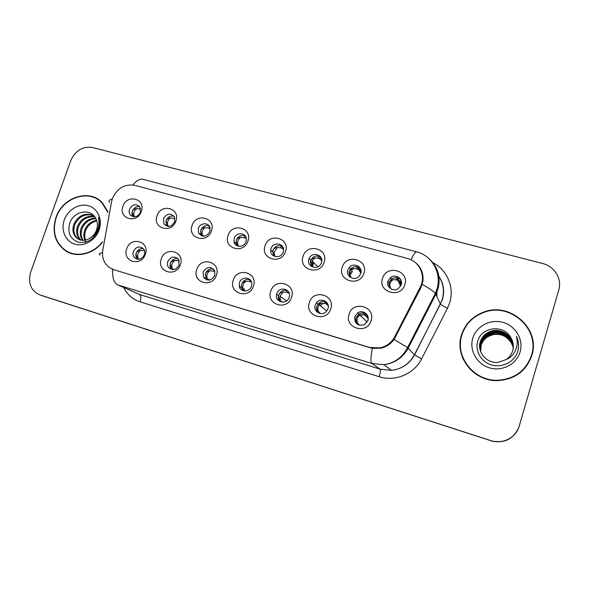 <?xml version="1.0" encoding="UTF-8"?>
<svg xmlns="http://www.w3.org/2000/svg" width="589" height="589" viewBox="0 0 589 589"><rect width="100%" height="100%" fill="white"/><g stroke="black" fill="none" stroke-linecap="round" stroke-linejoin="round"><path stroke-width="0.88" d="M180.374 264.586C176.302 277.92 156.284 271.897 161.276 258.969C165.251 245.775 185.277 251.525 180.374 264.586M167.755 261.626C167.055 263.894 167.379 265.904 168.726 267.649C172.857 270.837 176.325 269.946 179.137 264.976L178.474 259.366C174.373 255.707 170.803 256.458 167.755 261.626M216.406 275.181C212.349 288.72 191.764 282.529 196.77 269.409C200.739 256.009 221.324 261.921 216.406 275.181M203.117 272.03L203.529 277.235C207.674 281.535 211.429 280.946 214.816 275.475L214.691 270.888C210.693 265.948 206.835 266.324 203.117 272.03M253.447 286.07C249.405 299.823 228.237 293.455 233.259 280.136C237.212 266.53 258.372 272.611 253.447 286.07M239.451 282.727L239.244 286.225C240.224 292.416 249.736 292.475 251.481 286.269L251.812 283.684C251.665 276.845 241.321 276.079 239.451 282.727M291.548 297.276C287.52 311.25 265.749 304.697 270.778 291.165C274.717 277.353 296.481 283.603 291.548 297.276M276.815 293.727L276.646 294.316C274.526 301.943 286.35 305.323 289.015 297.806L289.177 297.364C292.129 289.243 279.164 285.481 276.815 293.727M330.746 308.805C326.74 323 304.336 316.256 309.38 302.518C313.296 288.485 335.693 294.912 330.746 308.805M315.24 305.036C312.892 311.272 321.336 316.595 326.048 311.787L327.963 308.776C330.473 301.995 320.725 296.944 316.462 302.768L315.24 305.036M371.099 320.666C367.116 335.097 344.05 328.154 349.108 314.202C352.995 299.934 376.047 306.56 371.099 320.666M354.777 316.676C354.364 323.413 357.494 326.115 364.164 324.782L367.867 320.526C369.973 314.762 362.802 309.335 357.766 312.818L354.777 316.676M145.321 254.279C141.242 267.413 121.754 261.545 126.723 248.808C130.721 235.814 150.21 241.409 145.321 254.279M133.342 251.496C132.577 254.021 133.026 256.163 134.69 257.908C138.68 260.426 141.927 259.381 144.423 254.757C145.144 252.401 144.784 250.362 143.341 248.632C139.335 245.76 136 246.717 133.342 251.496M175.89 221.015C171.855 234.113 152.102 228.495 157.042 215.78C160.988 202.822 180.742 208.175 175.89 221.015M163.477 218.674L163.97 223.923C167.968 227.722 171.546 227.015 174.712 221.803L174.403 216.899C170.464 212.732 166.82 213.321 163.477 218.674M211.429 230.888C207.409 244.185 187.111 238.405 192.066 225.506C195.997 212.357 216.296 217.856 211.429 230.888M198.36 228.385L198.471 232.861C202.395 237.661 206.209 237.234 209.905 231.595L209.956 227.568C208.477 222.134 199.995 222.76 198.36 228.385M247.954 241.034C243.949 254.536 223.084 248.595 228.053 235.504C231.963 222.149 252.828 227.803 247.954 241.034M234.201 238.354L233.958 241.586C234.746 247.77 244.31 247.844 246.062 241.652L246.386 239.001C246.128 232.397 236.034 231.889 234.201 238.354M285.51 251.466C281.52 265.175 260.066 259.072 265.043 245.775C268.945 232.221 290.399 238.03 285.51 251.466M271.043 248.602L270.734 250.023C269.629 257.43 281.181 259.293 283.228 251.989L283.434 251.245C285.341 243.507 273.2 240.96 271.043 248.602M324.141 262.193C320.173 276.123 298.093 269.843 303.085 256.348C306.965 242.572 329.037 248.551 324.141 262.193M308.916 259.138C306.199 266.368 317.331 270.859 320.887 263.909L321.454 262.628C324.259 254.941 312.118 250.907 309.166 258.49L308.916 259.138M363.892 273.237C359.938 287.388 337.217 280.924 342.224 267.215C346.082 253.226 368.788 259.381 363.892 273.237M347.871 269.976C345.515 276.285 354.313 281.461 358.988 276.455L360.77 273.561C363.236 266.883 353.555 261.921 349.203 267.583L347.871 269.976M404.812 284.597C400.881 298.984 377.49 292.328 382.504 278.406C386.332 264.189 409.716 270.52 404.812 284.597M387.96 281.13C385.876 286.814 393.069 292.196 398.186 288.72L401.234 284.818C403.413 278.833 395.499 273.517 390.514 277.566L387.96 281.13M141.294 211.407C137.259 224.313 118.021 218.843 122.946 206.312C126.9 193.538 146.138 198.751 141.294 211.407M129.506 209.228C128.829 211.377 129.094 213.277 130.324 214.926C134.263 218.033 137.642 217.15 140.447 212.268L139.821 206.827C135.897 203.426 132.459 204.228 129.506 209.228M171.686 269.475L171.37 269.121C170.03 267.384 169.706 265.396 170.405 263.143C171.944 259.653 174.469 258.181 177.966 258.733M206.908 279.944L205.929 278.656L205.517 273.487C207.173 269.799 209.853 268.348 213.557 269.129M243.066 290.671L241.394 287.587L241.6 284.119C243.382 280.209 246.239 278.788 250.17 279.849M280.187 301.656C278.612 299.978 278.06 297.968 278.523 295.634L278.685 295.045C280.629 290.885 283.692 289.508 287.866 290.929M318.296 312.877C316.61 310.985 316.116 308.783 316.823 306.28L318.038 304.034C320.6 301.325 323.486 300.788 326.718 302.407M357.398 324.303C355.83 322.404 355.381 320.247 356.058 317.839L359.025 314.018C361.72 312.516 364.311 312.634 366.807 314.371M137.384 259.263C135.868 257.533 135.477 255.471 136.214 253.071C137.664 249.758 140.042 248.278 143.348 248.639M166.959 226.205L166.127 220.507C167.769 216.899 170.383 215.464 173.969 216.192M201.659 235.931L200.878 234.606L200.775 230.159C202.542 226.345 205.325 224.939 209.117 225.933M237.279 245.885L236.123 243.286L236.366 240.076C238.287 236.027 241.254 234.658 245.274 235.983M273.833 256.053L272.641 251.68L272.943 250.266C275.048 245.944 278.229 244.649 282.477 246.371M311.36 266.434L310.778 260.102C313.311 255.957 316.654 254.971 320.791 257.143M349.873 276.977L349.196 271.514L350.514 269.136C353.643 266.147 356.897 265.889 360.277 268.378M389.395 287.616L388.968 282.595L391.501 279.061C395.013 276.94 398.179 277.301 400.991 280.158M133.143 216.708C131.965 215.073 131.708 213.203 132.378 211.105C133.917 207.689 136.376 206.238 139.762 206.746M111.571 201.703L112.403 198.574C117.123 188.163 124.64 183.761 134.947 185.358L407.426 258.453C419.604 261.347 426.274 276.138 420.185 287.248L394.733 336.753C391.53 342.629 386.678 346.347 380.17 347.885L369.649 347.458L113.773 269.718L109.179 267.421C103.848 263.158 101.72 257.334 102.803 249.957L111.571 201.703M422.998 280.614L422.342 280.195M107.912 211.723L102.214 202.623C89.211 188.406 62.493 197.205 55.97 217.459C51.685 231.919 54.991 243.117 65.88 251.054C76.776 258.063 93.32 254.198 102.339 242.322M67.139 251.415L69.502 252.872M461.481 334.972C454.193 356.419 473.365 381.436 497.425 380.634C514.705 379.566 526.183 371.144 531.867 355.366C540.768 328.743 510 301.745 483.967 311.993C472.658 316.183 465.163 323.84 461.481 334.972M460.524 342.04C459.928 348.106 460.9 353.974 463.418 359.636M413.206 260.993C420.48 265.632 423.719 272.383 422.917 281.255L420.899 287.756L394.07 339.5C390.75 344.028 386.332 346.928 380.825 348.202L372.344 348.283L370.407 347.797L112.624 269.372C112.241 277.736 113.957 282.904 117.748 284.885L139.6 294.507L380.236 369.207L391.486 370.363C401.75 369.053 409.392 363.869 414.406 354.806L440.366 304.13L442.236 299.514C444.732 290.465 443.222 282.205 437.715 274.739M42.835 295.914L491.741 440.984C504.655 443.421 513.704 438.827 518.88 427.202C513.704 438.827 504.655 443.421 491.741 440.984L42.887 295.928L491.616 440.866C503.175 444.32 516.207 437.399 519.233 426.097L558.762 290.053C562.252 278.936 554.463 266.287 542.631 263.504L92.642 147.537C82.71 146.109 75.414 150.475 70.754 160.62L30.672 272.14C27.764 282.867 30.709 290.406 39.5 294.758L490.637 440.579M42.386 295.759L39.949 294.912M532.287 353.79C533.582 347.687 533.244 341.657 531.285 335.693M99.048 199.929L96.544 198.736M490.895 440.815L491.859 441.102C504.685 443.524 513.667 438.96 518.806 427.423M134.211 216.134C133.232 213.144 134.101 210.641 136.832 208.616C134.498 208.786 133.033 209.618 132.437 211.134C131.965 212.666 132.562 214.337 134.211 216.134M140.712 208.955L136.832 208.616M138.062 258.092C137.06 255.008 137.944 252.46 140.712 250.45C138.356 250.678 136.884 251.555 136.273 253.086C135.794 254.654 136.39 256.318 138.062 258.092L138.967 259.108M144.489 250.605L140.712 250.45M167.931 225.587C166.886 222.546 167.762 220.006 170.552 217.967C168.233 218.144 166.783 218.998 166.186 220.536C165.715 222.09 166.297 223.776 167.931 225.587L168.829 226.419M174.97 218.541L170.552 217.967M202.557 235.298L202.388 234.915C201.541 231.919 202.469 229.467 205.178 227.56C202.881 227.759 201.431 228.635 200.834 230.189C200.363 231.772 200.937 233.472 202.557 235.298M210.17 228.436L205.178 227.56M238.118 245.267L237.625 243.728C237.367 241.048 238.405 238.943 240.739 237.419C238.464 237.632 237.021 238.523 236.425 240.106C235.961 241.711 236.52 243.426 238.118 245.267M246.246 238.589L244.626 237.765L240.739 237.419M274.658 255.508L274.091 252.328L277.272 247.542C275.019 247.778 273.598 248.691 273.002 250.296C272.53 251.923 273.082 253.66 274.658 255.508M281.719 245.988L282.425 246.43L282.587 248.654L281.063 247.851L277.272 247.542M282.587 248.654L283.309 249.176L283.14 247.616M172.224 268.216C171.163 265.079 172.04 262.495 174.874 260.463C172.54 260.706 171.068 261.604 170.464 263.165C169.985 264.748 170.574 266.434 172.224 268.216L173.586 269.585M179.189 260.802L174.874 260.463M207.313 278.612C206.179 275.424 207.063 272.795 209.956 270.749C207.645 271.006 206.187 271.927 205.583 273.51C205.105 275.115 205.679 276.823 207.313 278.612L208.749 280.165M214.852 271.315L209.956 270.749M243.36 289.302L242.889 287.866C242.55 285.061 243.588 282.875 246.003 281.314C243.713 281.594 242.27 282.536 241.659 284.141C241.188 285.775 241.755 287.491 243.36 289.302L244.95 291.018M251.525 282.16L249.92 281.483L246.003 281.314M101.212 201.666L98.864 200.179M107.802 212.32L101.978 202.83C89.101 188.789 62.684 197.506 56.235 217.532C51.994 231.83 55.256 242.911 66.02 250.767C76.931 257.82 93.585 253.785 102.449 241.718M84.985 240.202C83.498 236.852 83.476 233.332 84.919 229.636C87.312 224.409 91.214 221.302 96.618 220.301M85.619 240.084C84.389 236.859 84.448 233.531 85.803 230.108C87.165 226.787 89.499 224.195 92.797 222.333L96.787 220.772M82.644 240.341C80.008 236.734 79.574 232.522 81.341 227.715C84.345 221.464 89.116 218.291 95.639 218.195M83.204 240.356C80.87 236.771 80.553 232.721 82.239 228.193C85.088 222.2 89.638 219.027 95.889 218.681M80.516 240.017C76.599 236.432 75.664 231.676 77.704 225.764C81.37 218.467 86.988 215.39 94.549 216.531M81.024 240.143C77.446 236.52 76.651 231.897 78.624 226.257C82.114 219.226 87.511 216.111 94.829 216.907M90.706 237.676C93.437 235.733 95.381 233.163 96.552 229.96C97.892 225.926 97.678 222.186 95.919 218.74C91.133 208.027 74.442 210.818 70.157 222.09C67.124 231.698 69.635 238.339 77.696 241.998C86.384 243.699 93.128 240.01 97.929 230.954L98.304 229.96C99.799 225.558 99.828 221.331 98.385 217.282C99.438 221.611 99.107 225.83 97.413 229.96C95.882 233.443 93.644 236.012 90.706 237.676C86.068 240.923 81.591 241.196 77.277 238.493C72.97 234.93 71.88 230.027 74.008 223.776C78.573 215.257 85.103 212.482 93.607 215.464M79.036 239.502L78.204 238.965C73.905 235.409 72.822 230.513 74.943 224.276C79.228 216.111 85.501 213.225 93.776 215.633M85.965 242.933L84.485 238.979M64.304 219.874C60.593 230.034 65.423 241.409 74.759 244.126C84.036 246.99 95.536 240.341 99.114 229.96C102.832 219.616 97.722 208.263 88.387 205.73C79.103 203.05 67.882 209.677 64.304 219.874M69.627 252.578L72.16 253.749M519.977 372.859C525.528 368.324 529.32 362.677 531.344 355.918L531.941 353.577M531.492 355.263C540.297 328.934 509.912 302.223 484.151 312.317C472.923 316.448 465.487 324.031 461.835 335.075C454.612 356.323 473.637 381.098 497.477 380.258C514.543 379.183 525.881 370.849 531.492 355.263M480.631 351.699L481.103 345.044C482.973 339.61 486.794 336.105 492.559 334.53C500.628 333.212 506.842 335.958 511.193 342.761C506.79 335.995 500.591 333.337 492.588 334.78L488.863 336.201C484.968 338.329 482.406 341.37 481.169 345.316L480.683 351.824M480.455 351.191L480.83 343.947C482.722 338.461 486.58 334.927 492.397 333.337C501.983 330.885 512.894 338.358 513.188 348.467M480.499 351.324L480.896 344.226C482.789 338.749 486.632 335.222 492.441 333.639C501.946 331.209 512.791 338.572 513.174 348.6M480.285 350.676L480.558 342.827C482.465 337.291 486.359 333.72 492.242 332.115C502.115 329.575 513.313 337.504 513.255 347.937M480.322 350.808L480.624 343.115C482.531 337.585 486.418 334.022 492.279 332.424C502.078 329.906 513.203 337.718 513.24 348.07M510.538 337.195C503.323 324.259 481.993 326.961 478.025 340.368C474.454 350.153 480.749 361.653 491.138 364.834C501.497 368.14 513.461 362.537 517.385 352.737L517.775 351.552C519.226 346.339 518.754 341.267 516.362 336.341C517.805 341.443 517.407 346.369 515.184 351.11C513.181 355.108 510.081 357.957 505.892 359.673C509.271 357.464 511.546 354.468 512.71 350.683C513.998 345.905 513.277 341.406 510.538 337.195C512.504 340.177 513.431 343.439 513.328 346.98M505.892 359.673L498.323 362.323C486.632 363.833 476.766 352.008 480.278 341.686C482.207 336.098 486.139 332.49 492.073 330.863C502.255 328.228 513.741 336.658 513.306 347.392M480.168 350.286L480.352 341.973C482.273 336.4 486.197 332.8 492.117 331.18C502.218 328.566 513.63 336.871 513.299 347.532M472.783 338.248C469.08 350.249 476.796 364.135 489.488 367.845C502.13 371.733 516.597 364.274 520.102 351.957C523.79 339.691 515.64 325.827 502.969 322.382C490.35 318.752 476.31 326.188 472.783 338.248M511.193 342.761L512.82 346.148M463.705 359.378C466.989 366.549 472.172 372.13 479.24 376.128M516.362 336.341C518.165 340.067 518.88 343.924 518.489 347.922M321.403 259.02L321.741 259.83M312.214 266.044L312.089 260.964L314.828 257.953C312.604 258.203 311.191 259.145 310.594 260.772C310.131 262.422 310.668 264.181 312.214 266.044M319.93 258.998L320.335 259.27L319.731 256.73L319.93 258.998L318.524 258.225L314.828 257.953M320.335 259.27L320.114 257.231M321.771 260.971L320.578 259.506M319.731 256.738L318.958 256.23M361.086 271.573L359.908 270.079L359.997 269.703L360.991 270.38M350.838 276.874C349.711 274.555 349.969 272.324 351.604 270.174L353.452 268.658C351.25 268.923 349.851 269.887 349.255 271.544C348.791 273.222 349.321 274.997 350.838 276.874M358.326 269.637L358.09 267.332L358.326 269.637L357.03 268.886L353.452 268.658M358.576 269.806L358.348 267.818M360.873 273.2L358.892 270.123M358.311 267.494L359.96 269.887M358.09 267.332L357.383 266.839M401.44 283.994L399.438 281.027L399.688 280.695L401.212 281.895M390.566 288.014L390.235 287.329C389.322 284.561 390.021 282.183 392.34 280.202L393.172 279.665C391.008 279.959 389.624 280.946 389.027 282.624L389.918 287.108L390.566 288.014M397.811 280.578L397.538 278.222L397.811 280.578L396.64 279.856L393.172 279.665M397.928 280.651L397.693 278.707M400.63 286.21L398.289 281.041M397.641 278.303L401.043 285.363M397.538 278.229L396.949 277.787M280.416 300.28L279.966 296.23L283.059 292.173C280.791 292.475 279.355 293.44 278.752 295.067C278.273 296.723 278.833 298.461 280.416 300.28L282.138 302.15M288.279 291.422L288.389 292.961L286.872 292.299L283.059 292.173M288.389 292.961L289.111 293.381L289.044 292.807M318.516 311.574C317.442 309.277 317.685 307.068 319.245 304.94L321.16 303.335C318.921 303.659 317.493 304.653 316.889 306.302C316.418 307.988 316.956 309.748 318.516 311.574L320.335 313.562M326.1 302.076L326.277 304.049L324.863 303.423L321.16 303.335M326.277 304.049L326.91 304.454L326.667 302.371M328.22 305.743L326.91 304.454M365.474 313.444L367.838 316.308M357.707 323.192C356.33 319.982 357.067 317.28 359.908 315.078L360.343 314.82C358.134 315.167 356.728 316.183 356.124 317.861C355.646 319.577 356.176 321.351 357.707 323.192L359.562 325.261M365.018 313.377L365.232 315.461L363.943 314.865L360.343 314.82M365.232 315.461L365.784 315.844L365.497 313.576M368.177 318.804L365.784 315.844M368.059 317.147L366.837 315.932L367.911 316.536M113.773 269.718L114.384 270.005M394.733 336.753L395.359 337.416M420.185 287.248L420.671 288.19M432.186 262.252C446.815 269.247 454.715 287.071 449.716 302.687L447.397 308.43L421.599 358.856C414.119 374.067 395.028 381.989 379.125 376.702L140.101 301.833C132.709 299.374 127.246 294.596 123.712 287.506M109.598 202.439C108.317 200.878 109.186 199.767 112.219 199.111M427.931 257.754C437.752 266.088 441.08 276.58 437.899 289.221L435.904 294.132L408.229 348.099C402.876 357.751 394.74 363.28 383.829 364.694L371.88 363.487L117.748 284.885M411.07 259.808C413.537 254.271 415.4 251.613 416.651 251.842L143.193 179.365C139.961 178.6 136.552 180.462 132.981 184.968M372.344 348.283C370.628 357.103 370.466 362.176 371.88 363.487L380.236 369.207C380.715 370.039 380.347 372.542 379.125 376.702M394.07 339.5L407.603 347.547L414.553 354.931L421.599 358.856M100.02 255.081C98.65 253.874 99.475 253.093 102.493 252.725M422.247 284.369C429.153 288.323 433.541 291.319 435.389 293.381L440.484 304.307L447.397 308.43M40 294.934L45.736 296.915M135.102 292.527L139.6 294.507C141.065 295.582 141.235 298.027 140.101 301.833M436.508 295.487L436.81 289.692M421.827 271.183L421.275 271.014M174.609 218.379L174.572 217.245M209.154 227.943L209.058 225.911M244.626 237.765L244.501 235.666M281.063 247.851L280.909 245.716M178.96 260.713L178.946 260.191M213.962 270.962L213.895 269.519M208.712 280.143L208.646 279.503M249.92 281.483L249.81 279.716M244.391 290.51L244.332 288.794M313.473 262.348L312.685 266.699M312.45 266.383L313.311 262.179M318.524 258.225L318.332 256.068M357.03 268.886L356.809 266.729M360.674 269.239L360.24 269.718M351.088 273.885L352.443 271.176M390.109 286.99L390.095 287.373M389.947 287.145L389.992 286.578M387.702 282.293L389.027 282.624M396.64 279.856L396.39 277.706M277.088 294.625L276.609 294.493M286.872 292.299L286.74 290.502M324.863 303.423L324.708 301.605M362.198 314.57L360.601 315.733M363.943 314.865L363.759 313.046M378.992 348.106L380.442 348.121M171.37 269.121L168.726 267.649M205.929 278.656L203.529 277.235M241.394 287.587L239.244 286.225M278.523 295.634L276.646 294.316M137.141 259.212L134.69 257.908M166.613 225.72L163.97 223.923M200.878 234.606L198.471 232.861M236.123 243.286L233.958 241.586M272.641 251.68L270.734 250.023M133.07 216.686L130.324 214.926M380.17 347.885L380.597 348.246M391.501 279.061L390.514 277.566M350.514 269.136L349.203 267.583M310.778 260.102L309.166 258.49M359.025 314.018L357.766 312.818M318.038 304.034L316.462 302.768M68.302 252.18L65.88 251.054M437.686 274.584C443.443 282.16 445.019 290.539 442.398 299.727L414.553 354.931C409.48 363.95 401.786 369.097 391.486 370.363L383.829 364.694C394.534 363.141 402.464 357.427 407.603 347.547L435.389 293.381L437.207 288.315C441.654 272.7 431.752 255.479 416.651 251.842M436.802 296.142L437.104 288.706M421.908 271.404L421.356 271.242M204.214 236.241L202.388 234.915M283.147 249.022L282.956 247.203M209.61 280.077L207.438 278.788M103.016 203.477L101.978 202.83M78.204 238.965L77.277 238.493M497.528 380.634L497.477 380.258M317.891 266.758L312.089 260.964M313.458 262.333L312.612 266.603M286.6 300.898L279.966 296.23M288.941 293.263L288.853 292.372M326.785 310.992L319.238 304.94M326.667 304.27L326.446 302.253M320.46 305.919L322.669 303.696M367.19 322.036L359.908 315.078M365.474 315.594L365.232 313.458"/></g></svg>
